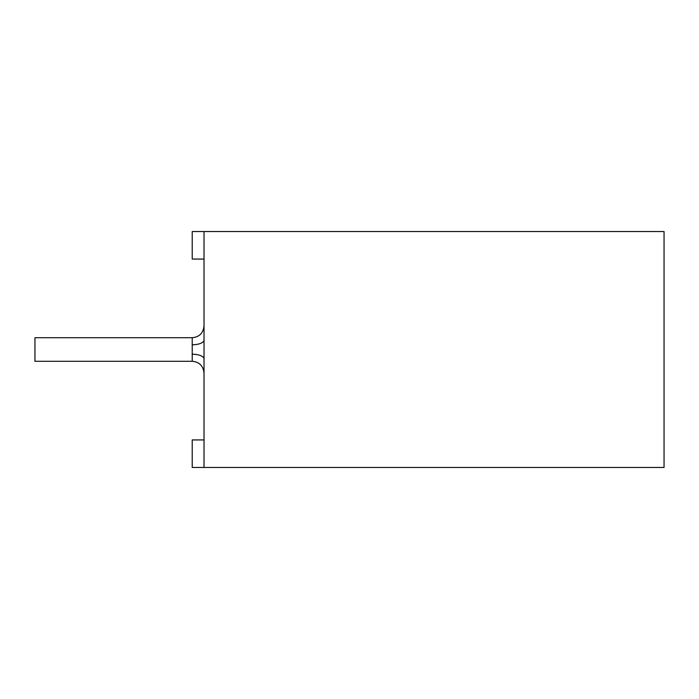 <?xml version="1.0" encoding="UTF-8"?>
<svg xmlns="http://www.w3.org/2000/svg" width="699" height="699" viewBox="0 0 699 699"><rect width="100%" height="100%" fill="white"/><g stroke="black" fill="none" stroke-linecap="round" stroke-linejoin="round"><path stroke-width="1.05" d="M204.021 358.928A11.796 4.718 180 0 0 192.225 354.218L192.225 344.782A11.796 4.718 0 0 0 204.021 340.072M192.225 344.782L192.225 337.704L34.95 337.704L34.95 361.296L192.225 361.296C199.32 361.933 203.252 365.865 204.021 373.091M204.021 259.067L192.225 259.067L192.225 231.544L204.021 231.544L204.021 467.456L192.225 467.456L192.225 439.933L204.021 439.933M204.021 467.456L664.05 467.456L664.05 231.544L204.021 231.544M192.225 354.218L192.225 361.296M192.225 337.704C199.32 337.067 203.252 333.135 204.021 325.909"/></g></svg>
